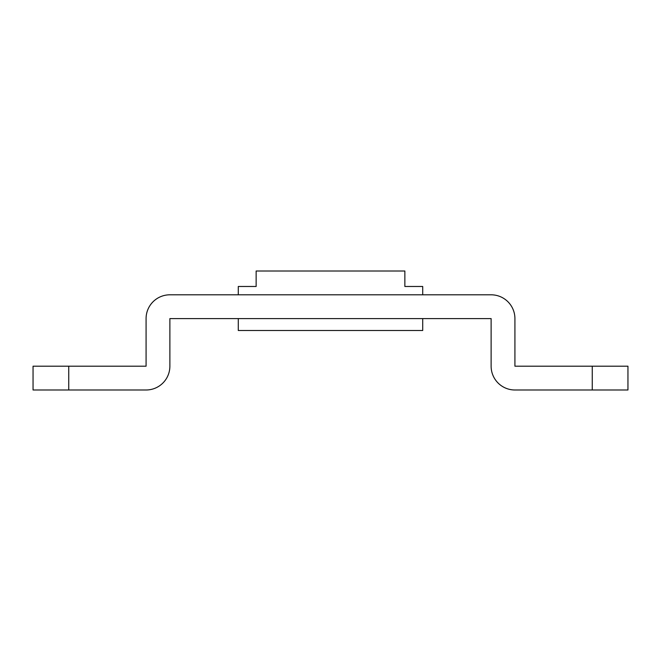 <?xml version="1.0" encoding="UTF-8"?>
<svg xmlns="http://www.w3.org/2000/svg" width="661" height="661" viewBox="0 0 661 661"><rect width="100%" height="100%" fill="white"/><g stroke="black" fill="none" stroke-linecap="round" stroke-linejoin="round"><path stroke-width="0.99" d="M169.877 318.602L491.123 318.602L491.123 366.194A23.796 23.796 0 0 0 514.919 389.99L592.256 389.99L592.256 366.194L514.919 366.194L514.919 318.602A23.796 23.796 0 0 0 491.123 294.806L169.877 294.806A23.796 23.796 0 0 0 146.081 318.602L146.081 366.194L68.744 366.194L68.744 389.99L146.081 389.99A23.796 23.796 0 0 0 169.877 366.194L169.877 318.602M68.744 389.99L33.05 389.99L33.05 366.194L68.744 366.194M592.256 366.194L627.95 366.194L627.95 389.99L592.256 389.99M422.71 294.806L422.71 286.477L404.863 286.477L404.863 271.01L256.137 271.01L256.137 286.477L238.29 286.477L238.29 294.806M238.29 318.602L238.29 330.5L422.71 330.5L422.71 318.602"/></g></svg>
